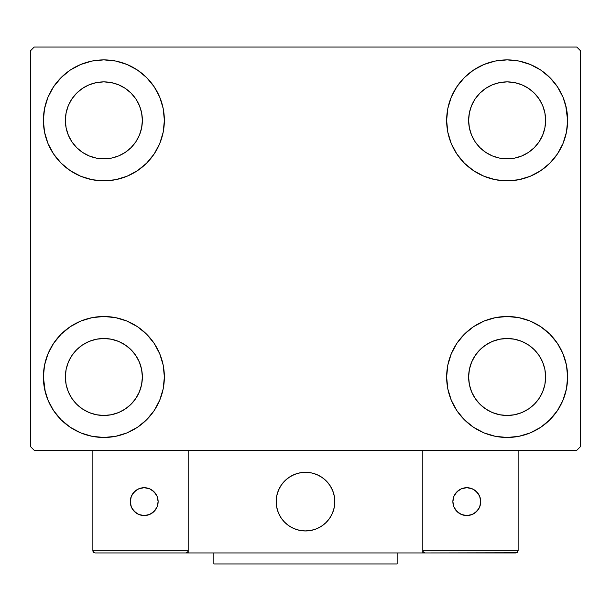 <?xml version="1.0" encoding="UTF-8"?>
<svg xmlns="http://www.w3.org/2000/svg" width="611" height="611" viewBox="0 0 611 611"><rect width="100%" height="100%" fill="white"/><g stroke="black" fill="none" stroke-linecap="round" stroke-linejoin="round"><path stroke-width="0.92" d="M45.306 392.14L43.381 376.987A60.489 60.489 0 0 1 103.87 316.498A60.489 60.489 0 0 1 164.359 376.987L163.198 388.787L159.754 400.136L154.163 410.592L146.64 419.757L137.475 427.28L127.019 432.871L115.67 436.315L103.87 437.476L92.07 436.315L80.721 432.871L70.265 427.28L61.1 419.757L53.577 410.592L47.986 400.136L44.542 388.787L43.381 376.987L44.542 365.187L47.986 353.838L53.577 343.382L61.1 334.217L70.265 326.694L80.721 321.103L92.07 317.659L103.87 316.498L115.67 317.659L127.019 321.103L137.475 326.694L146.64 334.217L154.163 343.382L159.754 353.838L163.198 365.187L164.359 376.987A60.489 60.489 0 0 1 103.87 437.476A60.489 60.489 0 0 1 43.381 376.987L44.542 365.187M565.694 105.214L567.619 120.367A60.489 60.489 0 0 1 507.13 180.856A60.489 60.489 0 0 1 446.641 120.367A60.489 60.489 0 0 1 507.13 59.878A60.489 60.489 0 0 1 567.619 120.367L566.458 132.167L563.014 143.516L557.423 153.972L549.9 163.137L540.735 170.66L530.279 176.251L518.93 179.695L507.13 180.856L495.33 179.695L483.981 176.251L473.525 170.66L464.36 163.137L456.837 153.972L451.246 143.516L447.802 132.167L446.641 120.367L447.802 108.567L451.246 97.218L456.837 86.762L464.36 77.597L473.525 70.074L483.981 64.483L495.33 61.039L507.13 59.878L518.93 61.039L530.279 64.483L540.735 70.074L549.9 77.597L557.423 86.762L563.014 97.218L566.458 108.567L567.619 120.367L566.458 132.167M566.458 365.187L567.619 376.987A60.489 60.489 0 0 1 507.13 437.476A60.489 60.489 0 0 1 446.641 376.987A60.489 60.489 0 0 1 507.13 316.498A60.489 60.489 0 0 1 567.619 376.987L566.458 388.787L563.014 400.136L557.423 410.592L549.9 419.757L540.735 427.28L530.279 432.871L518.93 436.315L507.13 437.476L495.33 436.315L483.981 432.871L473.525 427.28L464.36 419.757L456.837 410.592L451.246 400.136L447.802 388.787L446.641 376.987L447.802 365.187L451.246 353.838L456.837 343.382L464.36 334.217L473.525 326.694L483.981 321.103L495.33 317.659L507.13 316.498L518.93 317.659L530.279 321.103L540.735 326.694L549.9 334.217L557.423 343.382L563.014 353.838L566.458 365.187L567.619 376.987L566.458 388.787M44.542 132.167L43.381 120.367A60.489 60.489 0 0 1 103.87 59.878A60.489 60.489 0 0 1 164.359 120.367L163.198 132.167L159.754 143.516L154.163 153.972L146.64 163.137L137.475 170.66L127.019 176.251L115.67 179.695L103.87 180.856L92.07 179.695L80.721 176.251L70.265 170.66L61.1 163.137L53.577 153.972L47.986 143.516L44.542 132.167L43.381 120.367L44.542 108.567L47.986 97.218L53.577 86.762L61.1 77.597L70.265 70.074L80.721 64.483L92.07 61.039L103.87 59.878L115.67 61.039L127.019 64.483L137.475 70.074L146.64 77.597L154.163 86.762L159.754 97.218L163.198 108.567L164.359 120.367A60.489 60.489 0 0 1 103.87 180.856A60.489 60.489 0 0 1 43.381 120.367L44.542 108.567M71.861 141.752L76.65 147.587L71.861 141.752L68.31 135.1L66.118 127.875L65.377 120.367A38.493 38.493 0 0 1 103.87 81.874A38.493 38.493 0 0 1 142.363 120.367A38.493 38.493 0 0 1 103.87 158.86A38.493 38.493 0 0 1 65.377 120.367L66.118 112.859L68.31 105.634L66.118 112.859M475.121 398.372L479.91 404.207L475.121 398.372L471.57 391.72L469.378 384.495L468.637 376.987A38.493 38.493 0 0 1 507.13 338.494A38.493 38.493 0 0 1 545.623 376.987A38.493 38.493 0 0 1 507.13 415.48A38.493 38.493 0 0 1 468.637 376.987L469.378 369.479L471.57 362.254L469.378 369.479M475.121 141.752L479.91 147.587L475.121 141.752L471.57 135.1L469.378 127.875L468.637 120.367A38.493 38.493 0 0 1 507.13 81.874A38.493 38.493 0 0 1 545.623 120.367A38.493 38.493 0 0 1 507.13 158.86A38.493 38.493 0 0 1 468.637 120.367L469.378 112.859L471.57 105.634L469.378 112.859M71.861 398.372L76.65 404.207L71.861 398.372L68.31 391.72L66.118 384.495L65.377 376.987A38.493 38.493 0 0 1 103.87 338.494A38.493 38.493 0 0 1 142.363 376.987A38.493 38.493 0 0 1 103.87 415.48A38.493 38.493 0 0 1 65.377 376.987L66.118 369.479L68.31 362.254L66.118 369.479M576.784 47.047L34.216 47.047L30.55 50.713L30.55 446.641L34.216 450.307L576.784 450.307L580.45 446.641L580.45 50.713L576.784 47.047L34.216 47.047L30.55 50.713L30.55 446.641L34.216 450.307L576.784 450.307L580.45 446.641L580.45 50.713L576.784 47.047M61.1 334.217L70.265 326.694M146.64 419.757L137.475 427.28L129.257 431.893M464.36 77.597L473.525 70.074L481.743 65.461M549.9 163.137L540.735 170.66M540.735 326.694L549.9 334.217M70.265 170.66L61.1 163.137M53.577 86.762L61.734 76.963M137.475 70.074L146.64 77.597M76.65 147.587L82.485 152.376L76.65 147.587M89.137 155.927L96.362 158.119L89.137 155.927L82.485 152.376M125.255 152.376L131.09 147.587L135.879 141.752L131.09 147.587L125.255 152.376L118.603 155.927L111.378 158.119L103.87 158.86L96.362 158.119M139.43 135.1L141.622 127.875L139.43 135.1L135.879 141.752M135.879 98.982L131.09 93.147L125.255 88.358L131.09 93.147L135.879 98.982L139.43 105.634L141.622 112.859L142.363 120.367L141.622 127.875M118.603 84.807L111.378 82.615L118.603 84.807L125.255 88.358M82.485 88.358L76.65 93.147L71.861 98.982L76.65 93.147L82.485 88.358L89.137 84.807L96.362 82.615L103.87 81.874L111.378 82.615M557.423 410.592L549.266 420.391M473.525 427.28L464.36 419.757M479.91 404.207L485.745 408.996L479.91 404.207M492.397 412.547L499.622 414.739L492.397 412.547L485.745 408.996M528.515 408.996L534.35 404.207L539.139 398.372L534.35 404.207L528.515 408.996L521.863 412.547L514.638 414.739L507.13 415.48L499.622 414.739M542.69 391.72L544.882 384.495L542.69 391.72L539.139 398.372M539.139 355.602L534.35 349.767L528.515 344.978L534.35 349.767L539.139 355.602L542.69 362.254L544.882 369.479L545.623 376.987L544.882 384.495M521.863 341.427L514.638 339.235L521.863 341.427L528.515 344.978M485.745 344.978L479.91 349.767L475.121 355.602L479.91 349.767L485.745 344.978L492.397 341.427L499.622 339.235L507.13 338.494L514.638 339.235M557.423 86.762L551.237 78.972M479.91 147.587L485.745 152.376L479.91 147.587M492.397 155.927L499.622 158.119L492.397 155.927L485.745 152.376M528.515 152.376L534.35 147.587L539.139 141.752L534.35 147.587L528.515 152.376L521.863 155.927L514.638 158.119L507.13 158.86L499.622 158.119M542.69 135.1L544.882 127.875L542.69 135.1L539.139 141.752M539.139 98.982L534.35 93.147L528.515 88.358L534.35 93.147L539.139 98.982L542.69 105.634L544.882 112.859L545.623 120.367L544.882 127.875M521.863 84.807L514.638 82.615L521.863 84.807L528.515 88.358M485.745 88.358L479.91 93.147L475.121 98.982L479.91 93.147L485.745 88.358L492.397 84.807L499.622 82.615L507.13 81.874L514.638 82.615M53.577 410.592L59.763 418.382M76.65 404.207L82.485 408.996L76.65 404.207M89.137 412.547L96.362 414.739L89.137 412.547L82.485 408.996M125.255 408.996L131.09 404.207L135.879 398.372L131.09 404.207L125.255 408.996L118.603 412.547L111.378 414.739L103.87 415.48L96.362 414.739M139.43 391.72L141.622 384.495L139.43 391.72L135.879 398.372M135.879 355.602L131.09 349.767L125.255 344.978L131.09 349.767L135.879 355.602L139.43 362.254L141.622 369.479L142.363 376.987L141.622 384.495M118.603 341.427L111.378 339.235L118.603 341.427L125.255 344.978M82.485 344.978L76.65 349.767L71.861 355.602L76.65 349.767L82.485 344.978L89.137 341.427L96.362 339.235L103.87 338.494L111.378 339.235M70.265 70.074L68.631 71.204M61.1 77.597L59.763 78.972M68.31 105.634L71.861 98.982M540.735 427.28L542.369 426.15M549.9 419.757L551.237 418.382M471.57 362.254L475.121 355.602M549.9 77.597L549.266 76.963M451.246 97.218L449.849 100.93M557.423 153.972L558.538 152.238M471.57 105.634L475.121 98.982M53.577 343.382L52.462 345.116M61.1 419.757L61.734 420.391M159.754 400.136L161.151 396.424M68.31 362.254L71.861 355.602M276.172 501.631A29.328 29.328 0 0 1 305.5 472.303A29.328 29.328 0 0 1 334.828 501.631L334.263 495.911L332.598 490.404L329.887 485.34L326.236 480.895L321.791 477.244L316.727 474.533L311.22 472.868L305.5 472.303L299.78 472.868L294.273 474.533L289.209 477.244L284.764 480.895L281.113 485.34L278.402 490.404L276.737 495.911L276.172 501.631L276.737 507.351L278.402 512.858L281.113 517.922L284.764 522.367L289.209 526.018L294.273 528.729L299.78 530.394L305.5 530.959L311.22 530.394L316.727 528.729L321.791 526.018L326.236 522.367L329.887 517.922L332.598 512.858L334.263 507.351L334.828 501.631A29.328 29.328 0 0 1 305.5 530.959A29.328 29.328 0 0 1 276.172 501.631M518.128 550.755L422.812 550.755L422.812 450.307L422.812 550.755L518.128 550.755L517.486 552.313L518.128 550.755L518.128 450.307L518.128 550.755L516.769 552.787L422.812 552.955L422.812 450.307L422.812 552.955L188.188 552.955L188.188 450.307L422.812 450.307L188.188 450.307L188.188 552.955L95.072 552.955L185.988 552.955L187.546 552.313L188.188 550.755L92.872 550.755L92.872 450.307L92.872 550.755L93.514 552.313L95.072 552.955L93.514 552.313L94.231 552.787L92.872 550.755L93.04 551.596M422.812 550.755L423.454 552.313L422.98 551.596L425.012 552.955L185.988 552.955L187.546 552.313L185.988 552.955L187.546 552.313L188.188 550.755L92.872 550.755M276.279 504.128L276.661 506.985M277.325 509.78L278.265 512.507M279.456 515.119L280.907 517.609M282.595 519.946L284.497 522.1M291.34 527.316L293.929 528.584M302.254 530.776L305.126 530.959M307.997 530.852L310.854 530.47M313.649 529.806L316.376 528.866M318.995 527.675L321.478 526.224M323.815 524.536L325.969 522.634L323.815 524.536M327.931 520.526L329.673 518.235M331.185 515.791L332.453 513.202M334.645 504.877L334.828 502.005M334.721 499.134L334.339 496.277M333.675 493.482L332.735 490.755M331.544 488.143L330.093 485.653M328.405 483.316L326.503 481.163M319.66 475.946L317.071 474.678M308.746 472.486L305.874 472.303M303.003 472.41L300.146 472.792M297.351 473.456L294.624 474.396M292.005 475.587L289.522 477.038M287.185 478.726L285.031 480.628M283.069 482.736L281.327 485.027M279.815 487.471L278.547 490.06M276.355 498.385L276.172 501.257M300.52 472.731A29.328 29.328 0 0 1 334.4 496.651A29.328 29.328 0 0 1 310.48 530.531A29.328 29.328 0 0 1 276.6 506.611A29.328 29.328 0 0 1 300.52 472.731L294.976 474.258L289.835 476.832L285.299 480.368L281.541 484.714L278.7 489.717L276.89 495.17L276.18 500.875L276.6 506.611L278.127 512.155L280.701 517.296L284.237 521.832L288.583 525.59L293.586 528.431L299.039 530.241L304.744 530.951L310.48 530.531L316.024 529.004L321.165 526.43L325.701 522.894L329.459 518.548L332.3 513.546L334.11 508.092L334.82 502.387L334.4 496.651L332.873 491.107L330.299 485.966L326.763 481.43L322.417 477.672L317.415 474.831L311.961 473.021L306.256 472.311L300.52 472.731M422.812 450.307L518.128 450.307L422.812 450.307M425.012 552.955L423.454 552.313L425.012 552.955L515.928 552.955L517.486 552.313M423.454 552.313L424.171 552.787M188.02 551.596L187.546 552.313M480.735 501.631A13.931 13.931 0 0 1 466.804 515.562A13.931 13.931 0 0 1 452.873 501.631A13.931 13.931 0 0 1 466.804 487.7A13.931 13.931 0 0 1 480.735 501.631L479.673 496.3L476.656 491.779L472.135 488.762L466.804 487.7L461.473 488.762L456.952 491.779L453.935 496.3L452.873 501.631L453.935 506.962L456.952 511.483L461.473 514.5L466.804 515.562L472.135 514.5L476.656 511.483L479.673 506.962L480.735 501.631M455.218 509.368L459.067 513.217M474.541 513.217L478.39 509.368M478.39 493.894L474.541 490.045M459.067 490.045L455.218 493.894M144.196 487.7A13.931 13.931 0 0 1 158.127 501.631A13.931 13.931 0 0 1 144.196 515.562A13.931 13.931 0 0 1 130.265 501.631A13.931 13.931 0 0 1 144.196 487.7L138.865 488.762L134.344 491.779L131.327 496.3L130.265 501.631L131.327 506.962L134.344 511.483L138.865 514.5L144.196 515.562L149.527 514.5L154.048 511.483L157.065 506.962L158.127 501.631L157.065 496.3L154.048 491.779L149.527 488.762L144.196 487.7M151.933 513.217L155.782 509.368M155.782 493.894L151.933 490.045M136.459 490.045L132.61 493.894M132.61 509.368L136.459 513.217M397.15 552.955L397.15 563.953L213.85 563.953L213.85 552.955L213.85 563.953L397.15 563.953L397.15 552.955"/></g></svg>
